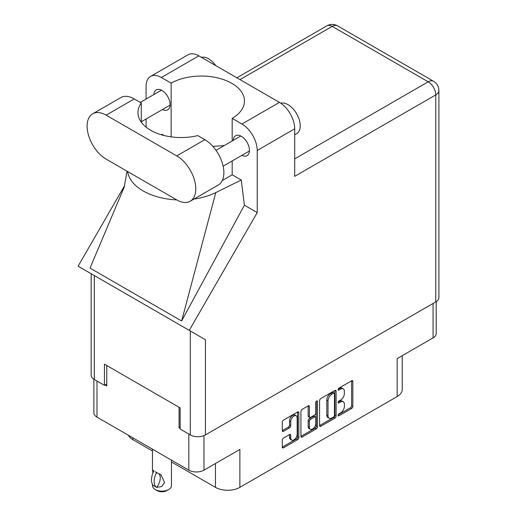 <?xml version="1.0" encoding="UTF-8"?>
<svg xmlns="http://www.w3.org/2000/svg" width="517" height="517" viewBox="0 0 517 517"><rect width="100%" height="100%" fill="white"/><g stroke="black" fill="none" stroke-linecap="round" stroke-linejoin="round"><path stroke-width="0.78" d="M296.222 415.81L295 415.099A4.537 2.617 120 0 0 292.732 415.325A4.537 2.617 120 0 0 289.526 420.883L290.748 421.588A4.537 2.617 120 0 1 293.953 416.03A4.537 2.617 120 0 1 296.222 415.81A4.537 2.617 120 0 1 297.159 417.885L297.159 434.286A4.537 2.617 120 0 1 295.181 438.849A4.537 2.617 120 0 1 291.685 440.064A4.537 2.617 120 0 1 290.748 437.989L290.748 435.256A1.693 0.976 120 0 0 290.392 434.48A1.693 0.976 120 0 0 289.546 434.564L283.49 438.061A1.693 0.976 120 0 0 282.295 440.135L282.295 447.121A1.693 0.976 120 0 0 282.644 447.896A1.693 0.976 120 0 0 283.49 447.819L297.637 439.65A1.693 0.976 120 0 0 298.839 437.576L298.839 412.656A1.693 0.976 120 0 0 298.483 411.881A1.693 0.976 120 0 0 297.637 411.965L283.49 420.134A1.693 0.976 120 0 0 282.295 422.208L282.295 430.655A1.693 0.976 120 0 0 282.644 431.43A1.693 0.976 120 0 0 283.49 431.346L289.546 427.85A1.693 0.976 120 0 0 290.748 425.775L290.748 421.588M316.637 400.998L317.477 401.483A1.189 0.685 120 0 0 317.231 400.94A1.189 0.685 120 0 0 316.637 400.998A1.189 0.685 120 0 0 315.797 402.452L315.797 412.967A1.693 0.976 120 0 1 314.601 415.048L310.581 417.361A1.693 0.976 120 0 1 309.735 417.445A1.693 0.976 120 0 1 309.386 416.67L309.386 406.569A1.693 0.976 120 0 0 309.037 405.793A1.693 0.976 120 0 0 308.184 405.877L309.386 406.569M319.577 400.688L319.577 425.601A1.693 0.976 120 0 0 319.926 426.376A1.693 0.976 120 0 0 320.773 426.292L334.919 418.124A1.693 0.976 120 0 0 336.115 416.049L336.115 391.136A1.693 0.976 120 0 0 335.766 390.361A1.693 0.976 120 0 0 334.919 390.445L320.773 398.607A1.693 0.976 120 0 0 319.577 400.688M340.554 412.934L338.9 413.884A1.189 0.685 120 0 0 338.131 414.931A1.189 0.685 120 0 0 338.312 415.881A1.189 0.685 120 0 0 338.9 415.823L351.638 408.469A1.693 0.976 120 0 0 352.84 406.394L352.84 381.481A1.693 0.976 120 0 0 352.484 380.706A1.693 0.976 120 0 0 351.638 380.79L338.9 388.144A1.189 0.685 120 0 0 338.131 389.185A1.189 0.685 120 0 0 338.312 390.141A1.189 0.685 120 0 0 338.9 390.077L340.554 389.127A5.422 3.134 120 0 1 343.262 388.862A5.422 3.134 120 0 1 344.387 391.343L344.387 393.418A5.422 3.134 120 0 1 340.554 400.061L338.9 401.011A1.189 0.685 120 0 0 338.131 402.058A1.189 0.685 120 0 0 338.312 403.008A1.189 0.685 120 0 0 338.9 402.95L340.554 402A5.422 3.134 120 0 1 343.262 401.735A5.422 3.134 120 0 1 344.387 404.216L344.387 406.291A5.422 3.134 120 0 1 340.554 412.934M316.275 428.89L302.135 437.052A1.693 0.976 120 0 1 301.282 437.136A1.693 0.976 120 0 1 300.933 436.361L315.053 428.179L316.275 428.89A1.693 0.976 120 0 0 317.477 426.809L317.477 401.483M302.135 437.052L300.933 436.361L300.933 411.448A1.693 0.976 120 0 1 302.135 409.374L308.184 405.877M171.463 461.959L215.453 487.357A17.268 9.972 0 0 0 239.875 487.357L397.172 396.545A17.268 9.972 0 0 0 402.232 389.495L402.232 355.69M397.172 396.545L397.172 358.611L433.078 337.885A10.708 6.185 0 0 0 436.212 333.51L436.212 301.65M93.861 379.207L93.861 412.76A10.708 6.185 0 0 0 96.996 417.135L188.828 470.153A10.708 6.185 0 0 0 203.976 470.153L239.875 449.422L239.875 487.357M132.901 437.86L132.901 439.696L152.463 450.992M132.901 439.696A17.268 9.972 180 0 1 128.462 435.301M180.162 427.074L179.063 427.708L180.162 428.341M179.063 427.708L179.063 407.26M105.054 384.984L106.767 385.966L106.767 365.519M343.262 401.735L342.041 401.024A5.422 3.134 120 0 0 339.333 401.295L340.554 402M338.157 401.974L339.333 401.295M343.262 388.862L342.041 388.157A5.422 3.134 120 0 0 339.333 388.422L340.554 389.127M338.157 389.101L339.333 388.422M338.157 414.847L350.416 407.764A1.693 0.976 120 0 0 351.618 405.69L351.618 380.803L352.84 381.481M320.773 426.292L319.577 425.601L333.698 417.419A1.693 0.976 120 0 0 334.893 415.345L334.893 390.458M333.601 416.948A1.189 0.685 120 0 0 334.441 415.494L334.441 393.624A1.189 0.685 120 0 0 334.195 393.082A1.189 0.685 120 0 0 333.601 393.14L331.862 394.148A5.422 3.134 120 0 0 328.024 400.791L328.024 415.739A5.422 3.134 120 0 0 329.148 418.221A5.422 3.134 120 0 0 331.862 417.956L333.601 416.948M334.195 393.082L332.974 392.377A1.189 0.685 120 0 0 332.379 392.435L333.601 393.14M329.148 418.221L327.927 417.516A5.422 3.134 120 0 1 326.802 415.035L326.802 400.087A5.422 3.134 120 0 1 330.641 393.437L332.379 392.435M308.164 405.89L308.164 415.965A1.693 0.976 120 0 0 308.513 416.741L309.735 417.445M316.255 401.321L316.255 426.105L317.477 426.809M309.386 427.158A4.537 2.617 120 0 0 310.323 429.233A4.537 2.617 120 0 0 313.819 428.018A4.537 2.617 120 0 0 315.797 423.455L315.797 417.678A1.693 0.976 120 0 0 315.448 416.902A1.693 0.976 120 0 0 314.601 416.986L310.581 419.3A1.693 0.976 120 0 0 309.386 421.381L309.386 427.158L308.164 426.454A4.537 2.617 120 0 0 309.101 428.528L310.323 429.233M315.448 416.902L314.226 416.198A1.693 0.976 120 0 0 313.38 416.275L314.601 416.986M308.164 426.454L308.164 420.676A1.693 0.976 120 0 1 309.36 418.596L313.38 416.275M315.053 428.179A1.693 0.976 120 0 0 316.255 426.105M291.685 440.064L290.464 439.36A4.537 2.617 120 0 1 289.526 437.285L289.526 434.577M282.295 430.629L288.324 427.145A1.693 0.976 120 0 0 289.526 425.071L289.526 420.883M283.49 447.819L282.295 447.121L296.415 438.946A1.693 0.976 120 0 0 297.618 436.865L297.618 411.978M171.463 460.124L171.463 485.663A9.5 5.487 180 0 1 168.678 489.541L166.849 490.601A6.908 3.987 180 0 1 157.078 490.601L155.249 489.541A9.5 5.487 180 0 1 152.463 485.663L152.463 484.287M152.922 473.081L152.463 469.843L154.04 470.987M153.833 471.11A13.901 8.026 120 0 0 153.833 485.896L156.729 487.324A10.708 6.185 -60 0 0 158.738 473.52M156.522 487.447A13.901 8.026 -60 0 1 156.515 472.661L160.858 474.619L164.613 482.548L161.621 486.581L156.729 487.324M168.678 489.541A9.5 5.487 180 0 1 155.249 489.541L157.078 490.601M156.515 472.661L155.249 471.75L156.729 472.538M190.211 201.229L218.303 185.015A26.942 15.555 -120 0 0 223.88 172.684A26.942 15.555 -120 0 0 204.829 139.687L197.778 135.609A43.176 24.926 -0 0 1 137.961 112.609A43.176 24.926 -0 0 1 141.296 103.006L134.239 98.928A26.942 15.555 -120 0 0 120.771 97.597L92.685 113.811A26.942 15.555 -120 0 0 88.556 135.402A26.942 15.555 -120 0 0 106.153 159.146L176.743 199.898A26.942 15.555 -120 0 0 190.211 201.229A26.942 15.555 -120 0 0 195.794 188.899A26.942 15.555 -120 0 0 176.743 155.901L106.153 115.149A26.942 15.555 -120 0 0 92.685 113.811M201.456 57.355A17.268 9.972 60 0 1 215.776 65.627M280.757 103.206A17.268 9.972 60 0 1 293.507 109.339A17.268 9.972 60 0 1 300.209 125.793A17.268 9.972 60 0 1 296.629 133.703L294.709 134.808M241.872 155.339A11.484 6.631 -120 0 0 247.087 155.623A11.484 6.631 -120 0 0 249.465 150.363A11.484 6.631 -120 0 0 244.451 138.808A11.484 6.631 -120 0 0 235.603 135.732A11.484 6.631 -120 0 0 233.238 140.385M162.493 109.514A11.484 6.631 -120 0 0 167.708 109.791A11.484 6.631 -120 0 0 170.087 104.537A11.484 6.631 -120 0 0 165.072 92.976A11.484 6.631 -120 0 0 156.224 89.9A11.484 6.631 -120 0 0 153.859 94.553M150.557 76.426L188.052 54.783A21.591 12.466 60 0 1 198.845 55.849L161.356 77.498A21.591 12.466 -120 0 0 150.557 76.426A21.591 12.466 -120 0 0 146.091 86.313L146.091 99.044M435.76 301.922L435.76 94.915A10.708 6.185 180 0 0 438.901 90.54L438.901 297.553A10.708 6.185 180 0 1 435.76 301.922L205.436 434.9A10.708 6.185 180 0 1 190.295 434.9L190.295 330.97L205.436 339.714L189.235 330.357L257.22 212.603L257.22 150.473A21.591 12.466 -120 0 0 241.956 124.028L279.445 102.385L198.845 55.849M279.445 102.385A21.591 12.466 60 0 1 294.709 128.823L294.709 176.349L435.76 94.915A10.708 6.185 60 0 0 428.192 81.796L332.205 26.38L239.998 79.612M241.956 124.028L232.185 118.387L232.185 140.992M232.185 160.936L232.185 174.798A43.176 24.926 180 0 1 231.816 175.011L222.323 180.491M193.927 199.084A53.542 30.91 -0 0 0 215.783 192.595L241.252 180.032L232.185 174.798M241.252 180.032L244.399 205.197L257.22 212.603M124.332 186.844L90.029 268.097L181.622 320.979L244.399 205.197M189.235 330.357L78.099 266.197L124.616 185.629M171.127 136.856L171.127 83.14L161.356 77.498M146.091 127.169L146.091 118.988M164.18 135.532L162.054 134.31L161.369 134.769M190.295 330.97L94.307 275.555L94.307 379.484L104.447 385.333L106.767 383.995M94.307 379.484A10.708 6.185 180 0 1 91.173 375.109L91.173 273.745M190.295 434.9L180.162 429.045L180.162 407.894L104.447 364.181L104.447 385.333M94.307 275.555C90.223 273.196 90.223 273.196 94.307 275.555M232.185 118.387A43.176 24.926 -0 0 0 244.463 100.977A43.176 24.926 -0 0 0 218.051 78.002A43.176 24.926 -0 0 0 171.127 83.14M224.191 145.607L212.868 146.382M127.641 171.554A53.542 30.91 -0 0 0 176.749 199.898M215.783 192.595L181.622 320.979M141.296 122.219L141.296 103.006M433.078 337.885L433.078 303.473M203.976 470.153L203.976 435.605M96.996 417.135L96.996 381.035M188.828 470.153L188.828 434.054M338.066 402.465L338.9 402.95M338.066 389.592L338.9 390.077M351.618 405.69L352.84 406.394M350.416 407.764L351.638 408.469M338.066 415.338L338.9 415.823M334.919 390.445L336.115 391.136M334.893 415.345L336.115 416.049M333.698 417.419L334.919 418.124M330.641 393.437L331.862 394.148M326.802 400.087L328.024 400.791M326.802 415.035L328.024 415.739M308.164 415.965L309.386 416.67M309.36 418.596L310.581 419.3M308.164 420.676L309.386 421.381M289.546 434.564L290.748 435.256M289.526 437.285L290.748 437.989M289.526 425.071L290.748 425.775M288.324 427.145L289.546 427.85M282.295 430.655L283.49 431.346M297.637 411.965L298.839 412.656M297.618 436.865L298.839 437.576M296.415 438.946L297.637 439.65M215.453 463.523L215.453 487.357M294.709 158.861L428.192 81.796A10.708 6.185 120 0 1 433.543 81.266L337.556 25.85A10.708 6.185 120 0 0 332.205 26.38A10.708 6.185 60 0 0 326.847 25.85L236.864 77.802M294.709 128.823L257.22 150.473M205.436 339.714L205.436 434.9M134.239 98.928L106.153 115.149M204.829 139.687L176.743 155.901M152.463 449.157L152.463 469.843M216.016 150.331L240.812 136.01M140.262 102.405L161.433 90.184M141.296 121.754L170.067 105.138M223.137 166.164L249.446 150.97M127.04 171.205L124.158 187.497M337.556 25.85A10.708 10.708 0 0 0 326.847 25.85M438.901 90.54A10.708 10.708 0 0 0 433.543 81.266"/></g></svg>
